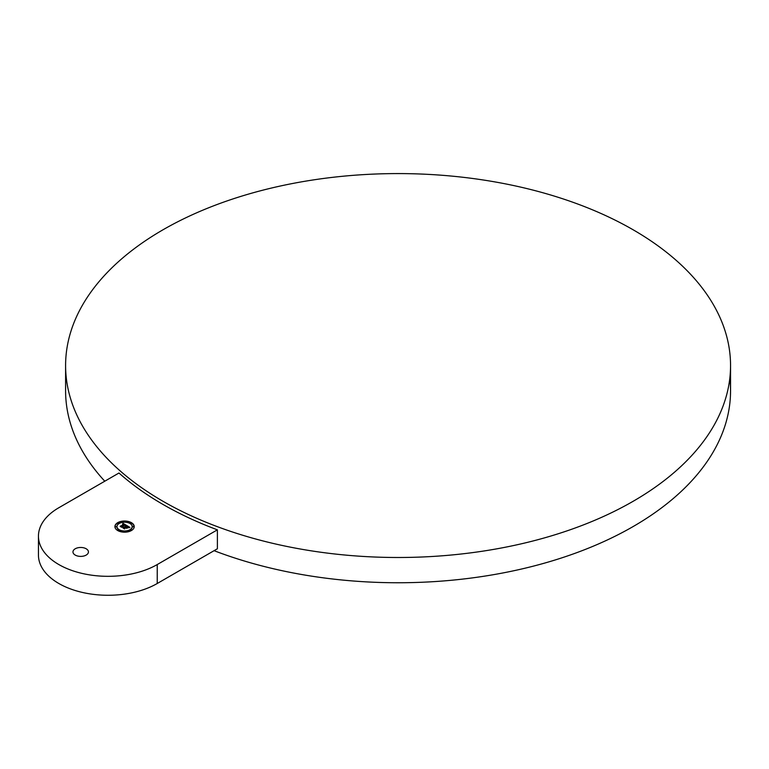 <?xml version="1.0" encoding="UTF-8"?>
<svg xmlns="http://www.w3.org/2000/svg" width="769" height="769" viewBox="0 0 769 769"><rect width="100%" height="100%" fill="white"/><g stroke="black" fill="none" stroke-linecap="round" stroke-linejoin="round"><path stroke-width="1.15" d="M217.387 529.831A332.477 191.952 0 0 1 162.97 504.426A332.477 191.952 0 0 1 118.974 473.012L58.829 507.732A69.585 40.18 0 0 0 38.45 536.147A69.585 40.18 0 0 0 81.408 573.261A69.585 40.18 0 0 0 157.241 564.552L217.387 529.831L217.387 548.768L157.241 583.498L157.241 564.552M38.45 536.147L38.45 555.083A69.585 40.18 0 0 0 81.408 592.207A69.585 40.18 0 0 0 157.241 583.498M86.166 548.768A7.728 4.46 0 0 0 77.746 547.807A7.728 4.46 0 0 0 72.968 551.931A7.728 4.46 0 0 0 75.237 555.083A7.728 4.46 0 0 0 83.658 556.054A7.728 4.46 0 0 0 88.435 551.931A7.728 4.46 0 0 0 86.166 548.768M162.97 501.273A332.477 191.952 0 0 0 525.304 542.885A332.477 191.952 0 0 0 730.55 365.544A332.477 191.952 0 0 0 633.166 229.806A332.477 191.952 0 0 0 270.832 188.194A332.477 191.952 0 0 0 65.596 365.544A332.477 191.952 0 0 0 162.97 501.273M214.08 550.681A332.477 191.952 0 0 0 555.189 559.967A332.477 191.952 0 0 0 730.55 390.796A332.477 191.952 0 0 0 729.829 378.165M65.596 365.544L65.596 390.796A332.477 191.952 0 0 0 104.786 481.211M131.403 530.543A9.661 5.585 0 0 0 134.239 526.602A9.661 5.585 0 0 0 128.269 521.449A9.661 5.585 0 0 0 117.734 522.651A9.661 5.585 0 0 0 114.908 526.602A9.661 5.585 0 0 0 120.868 531.754A9.661 5.585 0 0 0 131.403 530.543M134.229 526.794A9.661 5.585 0 0 0 131.201 522.92M130.893 522.757A9.661 5.585 0 0 0 125.039 521.411M124.107 521.411A9.661 5.585 0 0 0 118.253 522.757M117.936 522.92A9.661 5.585 0 0 0 117.734 523.035A9.661 5.585 0 0 0 114.908 526.794M116.965 526.794A7.613 4.393 0 0 0 116.955 526.976A7.613 4.393 0 0 0 118.82 529.86M118.964 529.956A7.613 4.393 0 0 0 124.126 531.369M125.011 531.369A7.613 4.393 0 0 0 129.951 530.091A7.613 4.393 0 0 0 130.172 529.956M130.326 529.86A7.613 4.393 0 0 0 132.181 526.976A7.613 4.393 0 0 0 132.181 526.794M117.974 523.266L118.82 523.718M115.446 526.794L116.417 526.794M118.253 530.821L118.945 530.322M132.729 526.794L133.7 526.794M130.192 530.322L130.893 530.821M130.326 523.718L131.163 523.266M119.185 523.497A7.613 4.393 0 0 0 116.955 526.602A7.613 4.393 0 0 0 121.656 530.658A7.613 4.393 0 0 0 129.951 529.706A7.613 4.393 0 0 0 132.181 526.602A7.613 4.393 0 0 0 127.481 522.536A7.613 4.393 0 0 0 119.185 523.497M124.722 528.284L126.606 527.803L126.01 527.457L124.511 528.822L122.877 527.88L124.597 528.966L124.722 528.284M126.731 528.361L128.019 527.621L126.731 528.361M129.682 527.63L128.567 527.765L129.692 527.563M129.913 527.38L126.895 525.583L123.021 527.717L124.482 528.563L126.001 527.255L126.683 528.226L127.942 527.505L126.501 527.255L127.654 526.592L128.634 527.284L127.664 526.505L126.251 527.111L127.644 526.304L128.606 527.601L129.913 527.38M125.309 525.362L124.818 524.881L121.656 527.169L120.214 526.429L121.733 527.313L124.828 524.977L125.309 525.362M126.414 525.66L125.26 525.833L126.385 525.592M125.953 525.535L126.616 525.419L123.011 523.372L122.521 524.16L124.222 524.371L122.646 524.266L123.992 524.496L120.252 526.169L121.617 526.957L124.866 524.718L125.28 525.698L125.953 525.535M126.914 526.034L125.395 527.044M125.174 527.034L123.761 528.149M127.26 527.89L126.683 527.736M129.432 527.428L128.702 527.005M127.567 526.352L126.904 525.967M126.097 525.506L125.482 525.15M124.789 524.766L124.222 524.439M123.415 523.977L122.857 523.631M123.992 524.496L120.973 526.592M118.878 523.314L117.878 523.074L118.878 523.314M116.35 526.842L115.34 526.602L116.35 526.842M124.982 521.853L123.982 521.613L124.982 521.853M124.155 531.35L125.155 531.59L124.155 531.35M118.051 529.889L119.051 530.129L118.051 529.889M132.797 526.361L133.796 526.602L132.797 526.361M130.269 529.889L131.268 530.129L130.269 529.889M130.269 522.833L131.268 523.074L130.269 522.833M730.55 365.544L730.55 390.796"/></g></svg>
